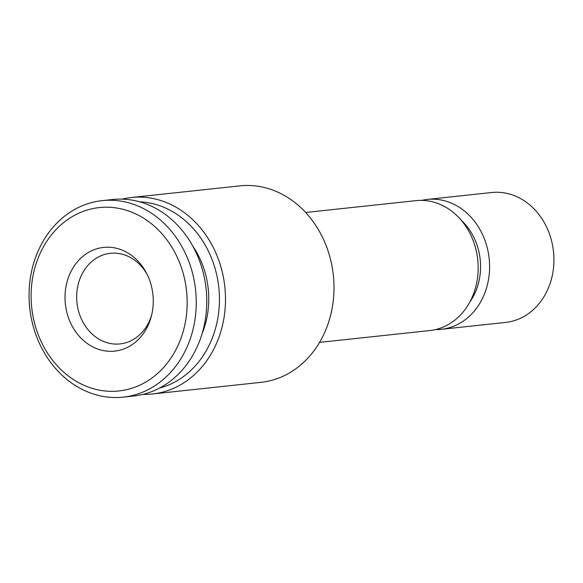 <?xml version="1.0" encoding="UTF-8"?>
<svg xmlns="http://www.w3.org/2000/svg" width="583" height="583" viewBox="0 0 583 583"><rect width="100%" height="100%" fill="white"/><g stroke="black" fill="none" stroke-linecap="round" stroke-linejoin="round"><path stroke-width="0.87" d="M202.177 333.418A81.788 69.056 -96.1 0 0 198.46 255.675A81.788 69.056 -96.1 0 0 192.813 246.15M41.48 347.606A98.804 83.427 83.9 0 1 102.105 200.647A98.804 83.427 83.9 0 1 183.82 250.173A98.804 83.427 83.9 0 1 123.188 397.132A98.804 83.427 83.9 0 1 41.48 347.606M102.105 200.647L112.636 199.517A98.804 83.427 83.9 0 1 194.343 249.043A98.804 83.427 83.9 0 1 133.718 396.003L123.188 397.132M42.712 344.735A92.216 77.867 83.9 0 1 68.175 219.215A92.216 77.867 83.9 0 1 175.563 253.794A92.216 77.867 83.9 0 1 150.101 379.322A92.216 77.867 83.9 0 1 42.712 344.735M151.653 315.039A45.561 38.471 83.9 0 1 135.453 338.162A45.561 38.471 83.9 0 1 120.076 343.912A45.561 38.471 83.9 0 1 82.4 321.08A45.561 38.471 83.9 0 1 94.978 259.063A45.561 38.471 83.9 0 1 110.355 253.314A45.561 38.471 83.9 0 1 147.339 274.833M146.697 273.551A52.149 44.031 83.9 0 1 151.281 316.511A52.149 44.031 83.9 0 1 114.662 351.119A52.149 44.031 83.9 0 1 71.578 324.979A52.149 44.031 83.9 0 1 85.941 254.02A52.149 44.031 83.9 0 1 146.661 273.478A52.149 44.031 83.9 0 1 146.697 273.551M421.684 200.392A65.318 55.152 83.9 0 1 427.346 199.43L491.68 192.521A65.318 55.152 83.9 0 1 545.703 225.264A65.318 55.152 83.9 0 1 505.621 322.421L441.287 329.322A65.318 55.152 83.9 0 1 435.545 329.584M427.346 199.43A65.318 55.152 83.9 0 1 481.369 232.165A65.318 55.152 83.9 0 1 441.287 329.322M461.168 220.177A57.09 48.2 83.9 0 1 473.389 236.443A57.09 48.2 83.9 0 1 469.927 301.87M305.645 212.482L415.941 200.647A65.318 55.152 83.9 0 1 469.964 233.389A65.318 55.152 83.9 0 1 429.882 330.546L319.586 342.381M122.058 199.146A98.804 83.427 83.9 0 1 131.35 197.513L239.839 185.868A98.804 83.427 83.9 0 1 321.554 235.394A98.804 83.427 83.9 0 1 260.922 382.353L152.433 393.991A98.804 83.427 83.9 0 1 143.01 394.37M131.35 197.513A98.804 83.427 83.9 0 1 213.057 247.032A98.804 83.427 83.9 0 1 152.433 393.991M139.629 201.805A94.41 79.718 83.9 0 1 207.555 249.451A94.41 79.718 83.9 0 1 159.611 388.038"/></g></svg>
